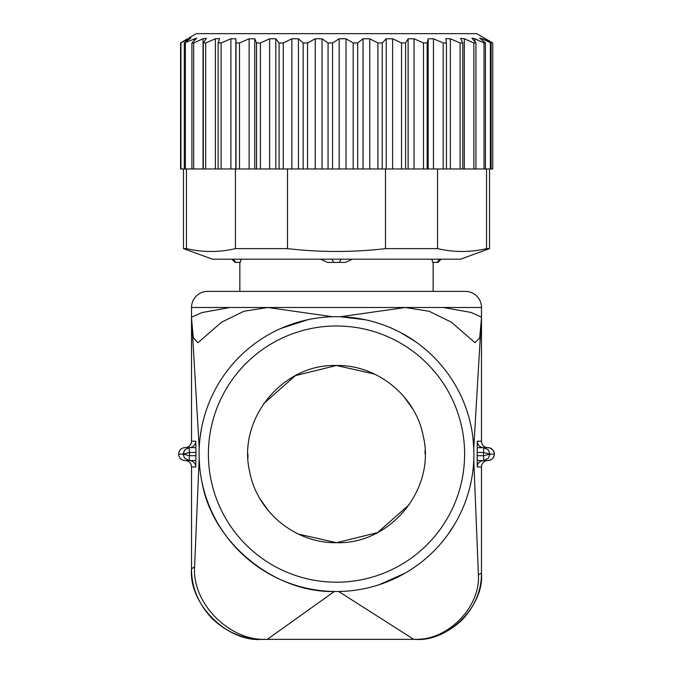 <?xml version="1.0" encoding="UTF-8"?>
<svg xmlns="http://www.w3.org/2000/svg" width="673" height="673" viewBox="0 0 673 673"><rect width="100%" height="100%" fill="white"/><g stroke="black" fill="none" stroke-linecap="round" stroke-linejoin="round"><path stroke-width="1.01" d="M241.17 259.181L240.269 262.394L235.012 262.394L231.79 259.181M352.433 259.181L345.527 262.394L327.473 262.394L320.567 259.181M345.527 262.394L327.473 262.394M441.21 259.181L437.988 262.394L432.731 262.394L431.83 259.181M202.371 424.242L201.791 427.002C200.066 436.752 199.208 443.785 199.225 448.1L191.536 317.168L191.536 441.21L195.767 441.21L195.952 452.483L195.767 466.986L191.536 466.986L191.536 568.685L194.573 567.011L199.166 458.725L199.713 467.146M191.536 317.168L201.9 312.592L229.787 307.502L443.213 307.502L471.117 312.44L481.464 317.168L473.775 448.1L472.9 437.492M473.784 460.012L478.402 574.784L481.464 573.085C484.425 605.868 447.991 642.311 415.207 639.35L413.752 639.35L415.207 639.35M342.851 591.357L338.662 591.491L413.752 639.35L262.192 639.35L267.282 639.35L334.355 591.491C275.223 593.064 212.71 543.389 202.11 482.768L201.749 480.993M191.755 320.828L193.286 337.779L197.904 342.759L221.543 322.224L243.92 311.246L267.761 307.502L191.519 307.502A16.11 16.11 0 0 1 207.629 291.392L465.371 291.392A16.11 16.11 0 0 1 481.481 307.502L405.239 307.502L429.13 311.279L451.381 322.174L474.995 342.683L479.681 337.955L481.245 320.828M267.761 307.502L332.672 316.739M365.439 319.768L340.286 316.739L405.239 307.502M456.832 387.749L454.805 384.19M415.763 341.85L400.99 332.756M470.881 425.395L469.847 420.911M308.041 319.667L280.877 328.449M448.285 534.009L454.527 524.46M471.512 479.639L472.177 475.861M473.439 465.43L473.716 461.375M379.076 584.744L405.129 573.144M478.402 574.784C480.606 607.399 447.04 641.319 413.828 639.35M194.573 567.078C192.091 603.387 229.846 641.621 267.139 639.35L262.192 639.35C227.238 642.513 188.381 603.647 191.536 568.685M208.394 454.098A128.106 128.106 0 0 0 336.5 582.204A128.106 128.106 0 0 0 464.606 454.098A128.106 128.106 0 0 0 336.5 325.984A128.106 128.106 0 0 0 208.394 454.098M409.327 504.557L377.603 532.587L336.5 542.699L298.476 534.118M269.183 511.707L260.316 499.324M249.532 471.033L249.363 470.141M247.975 457.724L247.9 454.098M263.673 403.64L295.397 375.61L336.5 365.498L374.524 374.07M403.817 396.49L412.684 408.864M423.468 437.164L423.637 438.056M425.025 450.464L425.1 454.098M199.09 454.098A137.41 137.41 0 0 0 336.5 591.508A137.41 137.41 0 0 0 473.91 454.098A137.41 137.41 0 0 0 336.5 316.689A137.41 137.41 0 0 0 199.09 454.098M189.407 452.483L189.037 447.671L184.722 449.917L183.039 454.098L184.579 458.254L189.416 460.542A6.444 6.444 -90 0 1 195.767 466.986M189.323 460.542L189.407 455.705M191.519 466.986L191.536 466.986A6.444 6.444 -90 0 0 185.1 460.542L189.416 460.542L185.1 460.542A6.444 6.444 -90 0 1 178.656 454.098A6.444 6.444 0 0 0 185.075 460.542L185.075 460.542A6.444 6.444 0 0 1 191.519 466.986L191.519 568.685C191.469 587.176 198.316 603.782 212.054 618.504C226.818 632.435 243.525 639.384 262.176 639.35M481.464 573.085L481.464 466.986L477.233 466.986C477.603 463.108 479.723 460.963 483.584 460.542L487.9 460.542A6.444 6.444 -90 0 0 481.464 466.986L481.481 466.986A6.444 6.444 0 0 1 487.925 460.542L487.925 460.542A6.444 6.444 0 0 0 494.369 454.098A6.444 6.444 0 0 0 487.925 447.654A6.444 6.444 0 0 1 481.481 441.21L481.464 317.168M487.925 447.654L483.584 447.654C479.723 447.225 477.603 445.08 477.233 441.21L481.464 441.21A6.444 6.444 90 0 0 487.9 447.654L483.584 447.654L488.337 449.867L489.961 454.098L483.5 455.705L483.5 452.483L489.961 454.098L488.337 449.867M185.1 460.542A6.444 6.444 -90 0 1 178.656 454.098A6.444 6.444 0 0 1 185.075 447.654A6.444 6.444 0 0 0 191.519 441.21L191.536 441.21A6.444 6.444 90 0 1 185.1 447.654L189.416 447.654A6.444 6.444 90 0 0 195.767 441.21M188.987 447.663L195.936 447.654M477.064 447.654L483.702 447.654M483.593 455.705L483.677 460.542L477.064 460.542M195.936 460.542L188.978 460.525M483.593 452.483L483.677 447.654M487.9 460.542L483.584 460.542L488.371 458.288L489.961 454.098L494.344 454.098C493.881 450.262 491.736 448.117 487.9 447.654C491.82 448.033 493.965 450.178 494.344 454.098C493.965 458.01 491.82 460.155 487.9 460.542C491.786 460.13 493.932 457.985 494.344 454.098M189.5 455.705L189.5 452.483L183.039 454.098L189.5 455.705L195.952 455.705M336.5 365.498C282.458 363.672 237.081 419.271 249.7 471.849C257.162 512.094 295.556 543.447 336.5 542.699C390.542 544.516 435.919 488.918 423.3 436.348C415.838 396.103 377.444 364.749 336.5 365.498M188.92 37.94L196.348 33.65L476.652 33.65L492.754 42.954L483.593 37.949L491.097 42.954L482.003 38.782L482.003 40.102M180.953 42.954L180.953 168.965L180.591 42.954L187.498 38.782L180.591 42.954L190.913 37.974L184.284 42.954L196.794 38.092L191.914 42.954L193.681 42.954L203.027 38.782L206.426 38.268L203.296 42.954L205.702 42.954L215.385 38.782L219.549 38.521L218.128 42.954L221.114 42.954L230.889 38.782L235.828 38.782L236.021 42.954L239.504 42.954L249.128 38.782L254.756 38.782L256.514 42.954L260.417 42.954L269.621 38.782L275.804 38.782L279.085 42.954L283.291 42.954L291.855 38.782L298.425 38.782L303.144 42.954L307.553 42.954L315.242 38.782L322.031 38.782L328.062 42.954L332.555 42.954L339.175 38.782L346.015 38.782L353.199 42.954L357.666 42.954L363.05 38.782L369.746 38.782L377.906 42.954L382.222 42.954L386.226 38.782L392.62 38.782L401.537 42.954L405.6 42.954L408.124 38.782L414.038 38.782L423.485 42.954L427.187 42.954L428.163 38.782L433.454 38.782L443.187 42.954L446.426 42.954L445.82 38.782M445.812 38.664L450.355 38.782L460.113 42.954L462.814 42.954L460.534 38.386L464.311 38.782L473.851 42.954L475.937 42.954L471.924 38.168L474.953 38.782L484.022 42.954L485.443 42.954L479.672 38.025L482.003 38.782M491.097 42.954L491.097 168.965L486.554 168.965L486.554 248.623C470.225 252.425 453.888 252.425 437.559 248.623L437.559 168.965L460.113 168.965L460.113 42.954M486.554 168.965L484.022 168.965L484.022 42.954M460.113 168.965L484.022 168.965M437.559 168.965L427.187 168.965L427.187 42.954M427.187 168.965L385.494 168.965L385.494 248.623C352.753 252.417 320.096 252.417 287.506 248.623L287.506 168.965L377.906 168.965L377.906 42.954M385.494 168.965L377.906 168.965M287.506 168.965L283.291 168.965L283.291 42.954M260.417 42.954L260.417 168.965L235.441 168.965L235.441 248.623C219.112 252.425 202.775 252.425 186.446 248.623L186.446 168.965M235.441 168.965L218.128 168.965L218.128 42.954M180.953 168.965L218.128 168.965M490.373 168.965L490.373 42.954M485.443 168.965L485.443 42.954M473.851 168.965L473.851 42.954M475.937 168.965L475.937 42.954M462.814 168.965L462.814 42.954M443.187 168.965L443.187 42.954M446.426 168.965L446.426 42.954M401.537 168.965L401.537 42.954M382.222 168.965L382.222 42.954M357.666 168.965L357.666 42.954M303.144 168.965L303.144 42.954M307.553 168.965L307.553 42.954M353.199 168.965L353.199 42.954M328.062 168.965L328.062 42.954M332.555 168.965L332.555 42.954M236.021 168.965L236.021 42.954M221.114 168.965L221.114 42.954M203.296 168.965L203.296 42.954M205.702 168.965L205.702 42.954M191.914 168.965L191.914 42.954M193.681 168.965L193.681 42.954M185.361 168.965L185.361 42.954M184.284 168.965L184.284 42.954M405.6 168.965L405.6 42.954M283.291 168.965L279.085 168.965L279.085 42.954M260.417 168.965L279.085 168.965M239.504 168.965L239.504 42.954M492.754 168.965L492.754 42.954L492.745 168.965L491.097 168.965M256.514 168.965L256.514 42.954M423.485 168.965L423.485 42.954M486.554 248.623L489.532 248.623L460.542 259.181L212.458 259.181L183.468 248.623L183.468 168.965M183.468 248.623L186.446 248.623M235.441 248.623L287.506 248.623M385.494 248.623L437.559 248.623M489.532 248.623L489.532 168.965M180.574 168.965L180.574 42.954M437.114 262.394L439.755 259.181M235.886 262.394L233.245 259.181M339.268 262.394L341.118 259.181M333.732 262.394L331.882 259.181M477.233 466.986L477.233 441.21M189.5 452.483L195.952 452.483M189.416 447.654L185.1 447.654A6.444 6.444 -90 0 0 178.656 454.098A6.444 6.444 -90 0 1 185.1 447.654M477.048 452.483L483.5 452.483M477.048 455.705L483.5 455.705M178.656 454.098L183.039 454.098L184.595 458.246M450.355 168.965L450.355 38.782M369.746 168.965L369.746 38.782M363.05 168.965L363.05 38.782M194.118 40.834L194.118 38.782M433.454 168.965L433.454 38.782M428.163 168.965L428.163 38.782M392.62 38.782L392.62 168.965M386.226 168.965L386.226 38.782M298.425 168.965L298.425 38.782M291.855 168.965L291.855 38.782M235.828 38.782L235.828 168.965M230.889 168.965L230.889 38.782M188.894 39.572L188.894 38.782M414.038 168.965L414.038 38.782M408.124 168.965L408.124 38.782M275.804 168.965L275.804 38.782M269.621 168.965L269.621 38.782M254.756 168.965L254.756 38.782M249.128 168.965L249.128 38.782M203.027 38.782L203.027 168.965M215.385 38.782L215.385 168.965M315.242 38.782L315.242 168.965M322.031 168.965L322.031 38.782M339.175 38.782L339.175 168.965M346.015 168.965L346.015 38.782M464.311 168.965L464.311 38.782M474.953 41.81L474.953 38.782M433.151 291.392L433.151 262.394M239.849 291.392L239.849 262.394M191.519 307.502L191.519 441.21M481.481 307.502L481.481 441.21M481.481 466.986L481.481 573.085C481.54 590.473 475.062 606.104 462.057 619.976C448.193 632.94 432.588 639.4 415.224 639.35L413.752 639.35M488.371 458.288L489.961 454.098M184.638 449.9L183.039 454.098"/></g></svg>

